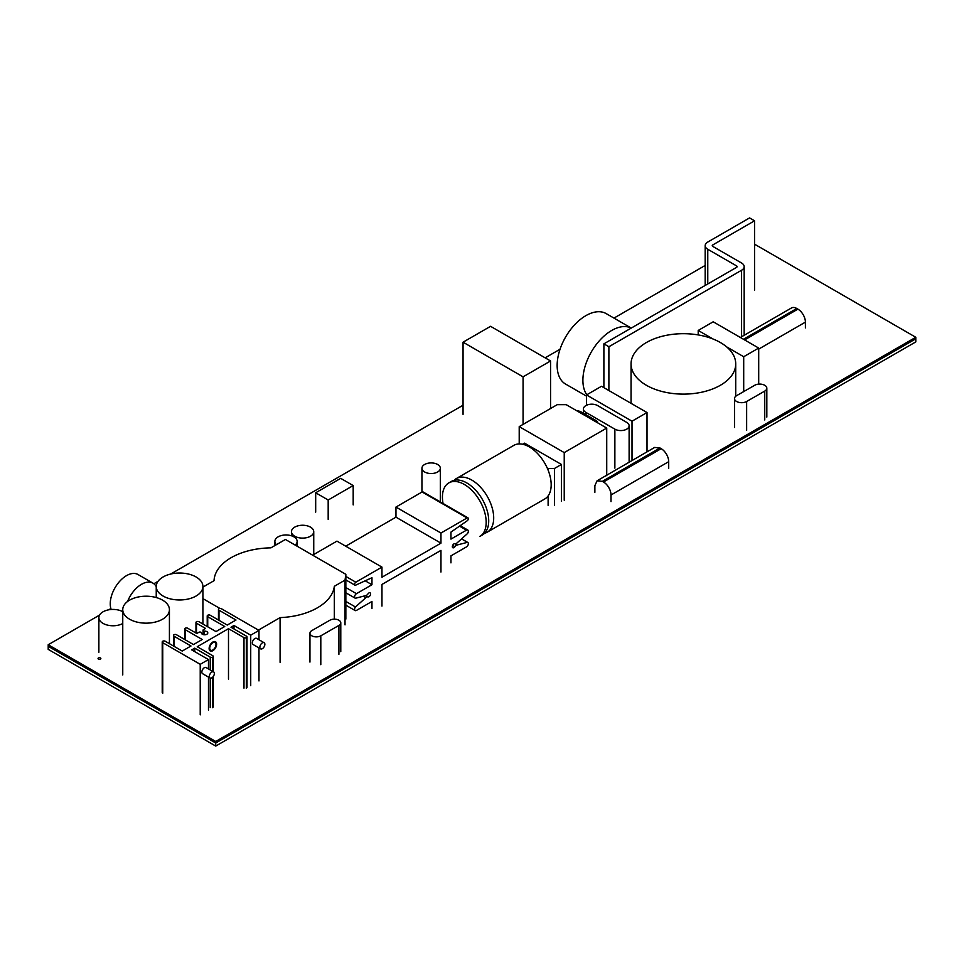 <?xml version="1.0" encoding="UTF-8"?>
<svg xmlns="http://www.w3.org/2000/svg" width="964" height="964" viewBox="0 0 964 964"><rect width="100%" height="100%" fill="white"/><g stroke="black" fill="none" stroke-linecap="round" stroke-linejoin="round"><path stroke-width="1.45" d="M99.557 615.092L48.2 644.747L215.719 741.461L915.8 337.279L754.559 244.181M915.8 337.279L915.8 338.81L215.719 743.003L48.2 646.29L48.2 649.362L215.719 746.076L915.8 341.895L915.8 338.81L215.719 743.003L215.719 746.076M48.2 644.747L48.2 646.29L215.719 743.003L215.719 741.461M705.178 265.449L613.984 318.096M560.048 349.233L545.154 357.837M463.057 405.229L170.64 574.062M158.024 581.34L153.854 583.75M110.872 608.561L108.679 609.826M424.642 471.986A9.194 5.302 0 0 0 434.656 473.131A9.194 5.302 0 0 0 440.331 468.227A9.194 5.302 0 0 0 431.137 462.925A9.194 5.302 0 0 0 421.943 468.227A9.194 5.302 0 0 0 424.642 471.986M611.007 501.629L611.007 494.99A10.604 6.121 -120 0 0 603.5 482L661.196 448.682L659.942 447.959L602.38 481.349L603.5 482M668.703 468.323L668.703 461.684A10.604 6.121 60 0 0 661.196 448.682M602.38 481.349L597.065 480.819L594.872 485.675L594.872 492.315M597.065 480.819L654.64 447.441L659.942 447.959M463.057 414.375L463.057 342.196L523.066 376.84L550.564 360.97L490.568 326.314L463.057 342.196M523.066 424.389L523.066 376.84M550.564 408.507L550.564 360.97M741.581 270.245A8.845 5.109 0 0 0 744.172 266.63A8.845 5.109 0 0 0 741.581 263.015L712.758 246.386A1.771 1.024 180 0 1 712.251 245.663A1.771 1.024 180 0 1 712.758 244.94L754.559 220.804L749.558 217.924L707.769 242.048A8.845 5.109 0 0 0 705.178 245.663A8.845 5.109 0 0 0 707.769 249.266L736.58 265.907A1.771 1.024 180 0 1 737.099 266.63A1.771 1.024 180 0 1 736.58 267.353L603.886 343.847L608.887 346.739L741.581 270.245L741.581 336.773M754.559 290.092L754.559 220.804M603.886 387.649L603.886 343.847M608.887 390.541L608.887 346.739M315.686 492.785L328.182 500.003L353.186 485.567L340.69 478.349L315.686 492.785L315.686 512.125M328.182 519.343L328.182 500.003M353.186 504.907L353.186 485.567M805.41 327.905L805.41 322.133A10.604 6.121 60 0 0 797.903 309.143L796.782 308.492L743.473 339.268M740.364 337.472L791.48 307.962A10.604 6.121 60 0 1 796.782 308.492M311.83 630.613A6.362 3.675 0 0 0 309.95 633.215A6.362 3.675 0 0 0 313.878 636.601A6.362 3.675 0 0 0 320.807 635.818L338.906 625.431A6.362 3.675 0 0 0 340.786 622.816A6.362 3.675 0 0 0 336.858 619.43A6.362 3.675 0 0 0 329.929 620.214L311.83 630.613M554.505 505.413L554.505 468.456L561.434 464.455L524.561 443.163L522.657 444.259M548.118 470.131L548.118 468.456L554.505 468.456M548.118 505.413L548.118 495.93M547.178 467.914L548.118 468.456M561.434 501.413L561.434 464.455M764.741 391.095A7.11 4.109 0 0 0 766.826 388.191A7.11 4.109 0 0 0 762.428 384.395A7.11 4.109 0 0 0 754.692 385.287L736.58 395.674A7.11 4.109 0 0 0 734.508 398.578A7.11 4.109 0 0 0 738.894 402.374A7.11 4.109 0 0 0 746.642 401.482L764.741 391.095L764.741 419.955M597.825 422.919A6.194 3.567 0 0 0 596.017 420.557L581.015 411.893A6.194 3.567 0 0 0 576.93 410.857M647.013 412.544L601.5 386.275L586.51 394.939L632.01 421.208L647.013 412.544L647.013 451.863M586.51 405.266L586.51 394.939M632.01 460.563L632.01 421.208M758.704 384.13L758.704 348.064L713.203 321.795L698.201 330.447L712.974 338.979M698.201 334.93L698.201 330.447M743.702 391.589L743.702 356.728L758.704 348.064M726.555 346.823L743.702 356.728M614.887 429.137A8.315 4.796 0 0 0 623.961 430.209A8.315 4.796 0 0 0 629.118 425.775A8.315 4.796 0 0 0 626.672 422.377L597.668 405.603A8.315 4.796 0 0 0 588.582 404.555A8.315 4.796 0 0 0 583.437 408.989A8.315 4.796 0 0 0 585.895 412.399L614.875 429.149L614.863 468.13M564.229 500.244L564.229 452.598L606.73 428.064L566.217 404.675L557.228 404.675L519.21 426.618L564.229 452.598M606.73 475.698L606.73 428.064M519.21 443.922L519.21 426.618M345.847 619.081L345.847 574.327L285.428 539.466L270.908 547.853A58.346 33.68 0 0 0 214.044 580.689L202.91 587.112M345.028 624.877L345.028 580.123L345.847 574.327M202.91 598.62L219.973 608.477M258.46 630.107L280.09 617.611A58.346 33.68 0 0 0 334.327 586.305L345.028 580.123M280.09 662.364L280.09 617.611M334.327 619.141L334.327 586.305M294.731 536.225A11.134 6.435 0 0 0 306.865 537.623A11.134 6.435 0 0 0 313.746 531.682A11.134 6.435 0 0 0 302.612 525.247A11.134 6.435 0 0 0 291.465 531.682A11.134 6.435 0 0 0 294.731 536.225M295.141 545.07A11.134 6.435 0 0 0 297.153 541.394A11.134 6.435 0 0 0 293.887 536.84A11.134 6.435 0 0 0 281.753 535.454A11.134 6.435 0 0 0 274.873 541.394A11.134 6.435 0 0 0 276.427 544.672M122.753 611.67A14.147 8.17 0 0 0 107.438 610.091A14.147 8.17 0 0 0 98.87 617.599A14.147 8.17 0 0 0 107.438 625.106A14.147 8.17 0 0 0 122.753 623.527M162.591 600.15A23.341 13.472 0 0 0 137.153 597.234A23.341 13.472 0 0 0 122.753 609.682A23.341 13.472 0 0 0 129.586 619.213A23.341 13.472 0 0 0 155.023 622.129A23.341 13.472 0 0 0 169.423 609.682A23.341 13.472 0 0 0 162.591 600.15M163.073 596.029A23.341 13.472 0 0 0 188.51 598.945A23.341 13.472 0 0 0 202.91 586.498A23.341 13.472 0 0 0 179.581 573.026A23.341 13.472 0 0 0 156.24 586.498A23.341 13.472 0 0 0 163.073 596.029M209.73 648.169A4.422 2.555 120 0 0 210.646 650.194A4.422 2.555 120 0 0 215.068 647.639A4.422 2.555 120 0 0 215.068 642.542A4.422 2.555 120 0 0 211.658 643.723A4.422 2.555 120 0 0 209.73 648.169M201.428 633.035L201.428 632.842A1.518 0.88 0 0 0 200.452 632.095A1.518 0.88 0 0 0 198.849 632.3L196.789 633.481L187.727 628.251A1.771 1.024 0 0 0 185.811 628.022A1.771 1.024 0 0 0 184.714 628.974A1.771 1.024 0 0 0 185.233 629.697L202.235 639.506L193.487 644.567L176.484 634.746A1.771 1.024 0 0 0 174.556 634.529A1.771 1.024 0 0 0 173.46 635.469A1.771 1.024 0 0 0 173.978 636.192L190.98 646.001L182.232 651.062L165.23 641.241A1.771 1.024 0 0 0 163.302 641.024A1.771 1.024 0 0 0 162.217 641.964A1.771 1.024 0 0 0 162.735 642.687L200.223 664.329L200.223 714.854M259.858 647.23A3.531 2.036 -60 0 1 261.401 643.663A3.531 2.036 -60 0 1 264.124 642.723A3.531 2.036 -60 0 1 264.124 646.808A3.531 2.036 -60 0 1 260.593 648.844A3.531 2.036 -60 0 1 259.858 647.23M264.124 642.723L256.629 638.385A3.531 2.036 120 0 0 253.893 639.337A3.531 2.036 120 0 0 252.351 642.892A3.531 2.036 120 0 0 253.086 644.518L260.593 648.844M200.223 664.329L208.477 659.569L191.728 649.905L194.728 648.169L210.236 657.123A1.771 1.024 0 0 0 212.574 657.195L212.875 657.026A1.771 1.024 0 0 0 213.249 656.4A1.771 1.024 0 0 0 212.731 655.677L197.234 646.724L228.492 628.685L243.988 637.626A1.771 1.024 0 0 0 246.326 637.71L246.627 637.541A1.771 1.024 0 0 0 247.001 636.915A1.771 1.024 0 0 0 246.495 636.192L230.986 627.239L233.987 625.503L250.724 635.168L258.979 630.408L221.491 608.766A1.771 1.024 0 0 0 219.563 608.537A1.771 1.024 0 0 0 218.467 609.477A1.771 1.024 0 0 0 218.985 610.2L235.987 620.021L227.239 625.07L210.236 615.261A1.771 1.024 0 0 0 208.308 615.032A1.771 1.024 0 0 0 207.212 615.984A1.771 1.024 0 0 0 207.73 616.695L224.733 626.516L215.984 631.565L198.982 621.756A1.771 1.024 0 0 0 197.054 621.527A1.771 1.024 0 0 0 195.969 622.479A1.771 1.024 0 0 0 196.487 623.202L205.549 628.432L203.488 629.613A1.518 0.88 0 0 0 203.043 630.227A1.518 0.88 0 0 0 204.464 631.107A3.181 1.832 180 0 1 207.79 632.938A3.181 1.832 180 0 1 204.609 634.782A3.181 1.832 180 0 1 201.428 632.938A3.181 1.832 180 0 1 201.428 632.842M194.728 651.628L194.728 648.169M204.464 634.77L204.464 631.107M250.724 635.168L250.724 685.693M233.987 628.974L233.987 625.503M214.345 673.499A3.531 2.036 -60 0 1 212.803 677.053A3.531 2.036 -60 0 1 210.08 678.005A3.531 2.036 -60 0 1 210.08 673.92A3.531 2.036 -60 0 1 213.622 671.884A3.531 2.036 -60 0 1 214.345 673.499M213.622 671.884L206.115 667.546A3.531 2.036 120 0 0 202.585 669.594A3.531 2.036 120 0 0 202.585 673.679L210.08 678.005M212.574 707.721L212.574 677.282M212.574 671.281L212.574 657.195M246.326 688.236L246.326 637.71M212.875 707.552L212.875 676.981M212.875 671.45L212.875 657.026M246.627 688.067L246.627 637.541M258.979 630.408L258.979 639.747M258.979 647.916L258.979 680.933M208.477 659.569L208.477 668.908M208.477 677.077L208.477 710.094M228.492 679.21L228.492 628.685M443.054 503.485A30.944 17.858 60 0 1 448.826 482.904A30.944 17.858 60 0 1 479.771 500.762A30.944 17.858 60 0 1 479.771 536.49L482.313 535.02A30.944 17.858 -120 0 0 488.073 526.573A30.944 17.858 -120 0 0 461.575 480.662A30.944 17.858 -120 0 0 451.381 481.434L448.826 482.904M487.29 532.14L544.768 498.966A30.944 17.858 -120 0 0 544.768 463.238A30.944 17.858 -120 0 0 513.836 445.368L456.358 478.554A30.944 17.858 60 0 1 487.29 496.424A30.944 17.858 60 0 1 487.29 532.14A30.944 17.858 60 0 1 484.603 533.237M454.068 480.337A30.944 17.858 60 0 1 456.358 478.554M586.51 396.144L565.567 384.058A40.669 23.473 -60 0 1 557.144 365.44A40.669 23.473 -60 0 1 574.893 324.519A40.669 23.473 -60 0 1 606.223 313.625L631.251 328.073A40.669 23.473 -60 0 0 600.162 339.894A40.669 23.473 -60 0 0 582.895 380.31A40.669 23.473 -60 0 0 586.811 394.758M111.173 609.501A22.979 13.267 -60 0 1 110.245 603.789A22.979 13.267 -60 0 1 120.283 580.665A22.979 13.267 -60 0 1 137.997 574.508L152.987 583.16A22.979 13.267 -60 0 1 156.24 586.654M127.549 601.5A22.979 13.267 -60 0 1 152.987 583.16M646.386 385.275A52.333 30.209 0 0 0 703.419 391.818A52.333 30.209 0 0 0 735.725 363.91A52.333 30.209 0 0 0 683.392 333.689A52.333 30.209 0 0 0 631.059 363.91A52.333 30.209 0 0 0 646.386 385.275M209.116 648.531A5.302 3.061 -60 0 1 211.429 643.193A5.302 3.061 -60 0 1 215.514 641.771A5.302 3.061 -60 0 1 216.611 644.205A5.302 3.061 -60 0 1 214.297 649.543A5.302 3.061 -60 0 1 210.212 650.953A5.302 3.061 -60 0 1 209.116 648.531M450.959 562.88L450.959 555.854L466.468 546.901A2.651 1.53 120 0 0 468.203 544.564A2.651 1.53 120 0 0 467.793 542.443A2.651 1.53 120 0 0 467.456 542.334L457.081 545.009A3.531 2.036 120 0 0 454.924 546.709A2.302 1.326 -60 0 1 452.815 547.745A2.302 1.326 -60 0 1 452.731 545.238A2.302 1.326 -60 0 1 454.924 543.684A3.531 2.036 120 0 0 457.081 542.901L467.456 533.598A2.651 1.53 120 0 0 467.793 530.031A2.651 1.53 120 0 0 466.468 530.164L450.959 539.105L450.959 532.092L467.191 520.789A1.771 1.024 120 0 0 468.263 519.235A1.771 1.024 120 0 0 467.974 517.873L422.967 491.893A1.771 1.024 120 0 0 422.087 491.977L395.963 507.064L395.963 517.174L345.702 546.178M467.974 517.873A1.771 1.024 120 0 0 467.094 517.957L440.958 533.044L440.958 543.154L381.961 577.219L381.961 567.109L336.954 541.129L312.637 555.168M381.961 606.091L381.961 584.437L440.958 550.372L440.958 572.026M365.175 580.81L371.959 584.726L356.451 593.679A2.651 1.53 120 0 0 354.716 596.017A2.651 1.53 120 0 0 355.126 598.138A2.651 1.53 120 0 0 355.463 598.258L365.838 595.571A3.531 2.036 120 0 0 367.995 593.872A2.302 1.326 -60 0 1 370.104 592.836A2.302 1.326 -60 0 1 370.188 595.342A2.302 1.326 -60 0 1 367.995 596.897A3.531 2.036 120 0 0 365.838 597.68L355.463 606.983A2.651 1.53 120 0 0 355.126 610.549A2.651 1.53 120 0 0 356.451 610.417L371.959 601.476L371.959 608.489M381.961 567.109L355.824 582.196A1.771 1.024 120 0 0 354.68 583.762A1.771 1.024 120 0 0 354.945 585.172A1.771 1.024 120 0 0 355.728 585.136L371.959 577.713L371.959 584.726M461.527 538.912L467.456 542.334M395.963 507.064L440.958 533.044M395.963 517.174L440.958 543.154M345.847 601.428L355.463 606.983M98.449 659.123A1.41 0.819 0 0 0 100.859 658.545A1.41 0.819 0 0 0 98.039 658.545A1.41 0.819 0 0 0 98.449 659.123M611.007 494.99L668.703 461.684M736.58 267.353L736.58 265.907M707.769 249.266L707.769 283.97M712.758 246.386L712.758 244.94M758.704 349.101L805.41 322.133M744.594 339.918L797.903 309.143M320.807 664.69L320.807 635.818M338.906 654.303L338.906 625.431M746.642 430.354L746.642 401.482M585.895 414.713L585.895 412.628M185.233 639.795L185.233 629.697M207.73 626.805L207.73 616.695M218.985 620.31L218.985 610.2M210.236 707.648L210.236 678.078M210.236 669.932L210.236 657.123M243.988 688.151L243.988 637.626M162.735 693.212L162.735 642.687M196.487 633.3L196.487 623.202M173.978 646.29L173.978 636.192M363.32 596.222L365.838 597.68M365.742 595.595L367.995 596.897M345.847 587.546L356.451 593.679M454.731 543.66L457.081 545.009M422.087 491.977L467.094 517.957M345.847 576.436L355.824 582.196M459.503 526.139L466.468 530.164M452.658 545.395L454.924 546.709M440.331 500.569L440.331 468.227M421.943 492.062L421.943 468.227M744.172 266.63L744.172 335.279M705.178 245.663L705.178 285.452M309.95 662.087L309.95 633.215M340.786 651.688L340.786 622.816M766.826 417.063L766.826 388.191M734.508 427.45L734.508 398.578M629.118 462.238L629.118 425.775M583.437 413.291L583.437 408.989M313.746 554.529L313.746 531.682M291.465 535.779L291.465 531.682M297.153 546.227L297.153 541.394M274.873 545.564L274.873 541.394M98.87 652.242L98.87 617.599M169.423 643.663L169.423 609.682M122.753 674.933L122.753 609.682M202.91 624.021L202.91 586.498M156.24 597.547L156.24 586.498M184.714 639.494L184.714 628.974M203.043 634.541L203.043 630.227M213.249 706.925L213.249 676.523M213.249 671.667L213.249 656.4M207.212 626.504L207.212 615.984M247.001 687.428L247.001 636.915M162.217 692.489L162.217 641.964M173.46 645.988L173.46 635.469M195.969 632.999L195.969 622.479M218.467 620.009L218.467 609.477M735.725 396.276L735.725 363.91M631.059 403.338L631.059 363.91M345.847 579.918L354.945 585.172M460.214 525.657L467.793 530.031M461.587 538.864L467.793 542.443M345.847 605.187L355.126 610.549M345.847 592.776L355.126 598.138"/></g></svg>
